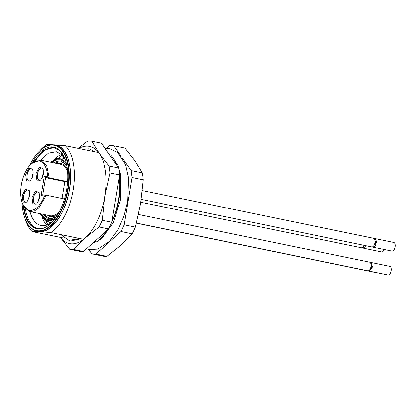 <?xml version="1.0" encoding="UTF-8"?>
<svg xmlns="http://www.w3.org/2000/svg" width="416" height="416" viewBox="0 0 416 416"><rect width="100%" height="100%" fill="white"/><g stroke="black" fill="none" stroke-linecap="round" stroke-linejoin="round"><path stroke-width="0.62" d="M111.81 222.258L102.196 220.272A55.151 27.992 101.7 0 1 100.662 223.704A55.151 27.992 101.7 0 1 99.024 226.985L108.633 228.966L111.81 222.258L119.668 174.933L118.752 168.007L109.143 166.02L99.221 153.369L91.79 141.227L101.4 143.213L118.752 168.007M108.633 228.966L83.424 251.498L73.809 249.517L85.171 237.994L99.024 226.985M73.809 249.517A55.151 27.992 101.7 0 1 69.722 249.298L79.336 251.28L83.424 251.498M60.341 237.406L69.722 249.298M91.79 141.227A55.151 27.992 101.7 0 0 87.703 141.008L78.12 148.361M109.143 166.02A55.151 27.992 101.7 0 1 110.053 172.947L119.668 174.933M102.196 220.272L104.879 196.352L110.053 172.947M78.718 148.486A49.634 25.194 101.7 0 1 99.221 153.369A49.634 25.194 101.7 0 1 104.879 196.352A49.634 25.194 101.7 0 1 97.422 220.6A49.634 25.194 101.7 0 1 85.171 237.994A49.634 25.194 101.7 0 1 60.362 237.411M82.337 149.23L89.045 148.814L95.04 151.856M80.985 238.789L69.976 241.197L60.819 234.624M71.599 239.127A44.814 22.745 -78.3 0 0 78.988 238.373M22.724 204.064L23.15 205.062L29.827 211.593L34.299 211.099L38.854 207.938L46.358 195.208L44.418 196.056A25.184 12.782 101.7 0 1 22.724 204.064A25.184 12.782 101.7 0 1 21.341 184.969A25.184 12.782 101.7 0 1 30.956 164.2L31.741 163.452L40.456 160.103L46.717 165.724L49.244 177.835L45.604 177.642L42.723 195.01L46.358 195.208L64.444 198.942M30.956 164.2A25.184 12.782 101.7 0 1 47.663 176.514L49.244 177.835L67.595 181.62M62.046 198.442L64.844 181.61L67.584 181.756M64.844 181.61L45.604 177.642L44.294 176.332L47.663 176.514M44.418 196.056L41.049 195.874L42.723 195.01M41.049 195.874L44.294 176.332M22.162 195.676L25.438 189.218L29.271 190.502L29.676 196.076L26.868 202.14L23.036 202.098L22.162 195.676M32.042 197.59L35.318 191.131L39.156 192.41L39.556 197.99L36.754 204.053L32.921 204.012L32.042 197.59M36.01 173.701L39.286 167.242L43.118 168.527L43.524 174.101L40.716 180.164L36.884 180.128L36.01 173.701M25.667 174.538L28.943 168.085L32.781 169.364L33.186 174.938L30.378 181.002L26.546 180.965L25.667 174.538M29.479 191.048A6.25 3.172 -78.3 0 0 28.111 189.946A6.25 3.172 -78.3 0 0 23.655 195.9A6.25 3.172 -78.3 0 0 25.584 202.186A6.25 3.172 -78.3 0 0 27.274 201.713M39.359 192.962A6.25 3.172 -78.3 0 0 37.996 191.859A6.25 3.172 -78.3 0 0 33.535 197.808A6.25 3.172 -78.3 0 0 35.469 204.1A6.25 3.172 -78.3 0 0 37.159 203.627M43.326 169.078A6.25 3.172 -78.3 0 0 41.959 167.97A6.25 3.172 -78.3 0 0 37.502 173.924A6.25 3.172 -78.3 0 0 39.432 180.216A6.25 3.172 -78.3 0 0 41.122 179.743M32.984 169.915A6.25 3.172 -78.3 0 0 31.621 168.813A6.25 3.172 -78.3 0 0 27.165 174.762A6.25 3.172 -78.3 0 0 29.094 181.054A6.25 3.172 -78.3 0 0 30.784 180.58M28.777 199.212A6.25 3.172 101.7 0 1 28.928 196.986A6.25 3.172 101.7 0 1 29.864 193.939M38.657 201.126A6.25 3.172 101.7 0 1 38.813 198.9A6.25 3.172 101.7 0 1 39.744 195.853M42.624 177.242A6.25 3.172 101.7 0 1 42.775 175.011A6.25 3.172 101.7 0 1 43.711 171.969M32.287 178.079A6.25 3.172 101.7 0 1 32.438 175.848A6.25 3.172 101.7 0 1 33.374 172.806M142.329 190.57L373.563 238.3A4.41 2.241 101.7 0 1 375.034 241.228A4.41 2.241 101.7 0 1 373.75 245.778A4.41 2.241 101.7 0 1 371.774 246.943L141.237 199.352M375.003 240.75A2.392 1.212 101.7 0 1 374.806 244.65A2.392 1.212 101.7 0 1 374.072 245.258M372.611 246.823L373.329 247.26L375.305 246.095L376.584 241.545L375.112 238.618L374.28 238.737M375.112 238.618L393.728 242.46A4.41 2.241 101.7 0 1 395.2 245.388A4.41 2.241 101.7 0 1 393.916 249.938A4.41 2.241 101.7 0 1 391.945 251.103L373.329 247.26M138.486 214.479L369.595 262.184A4.41 2.241 101.7 0 1 370.958 266.625A4.41 2.241 101.7 0 1 367.812 270.826L136.453 223.07M371.041 264.638A2.392 1.212 101.7 0 1 371.478 266.89A2.392 1.212 101.7 0 1 370.11 269.147M368.644 270.707L369.361 271.149L372.507 266.947L371.145 262.506L370.313 262.626M371.145 262.506L389.761 266.349A4.41 2.241 101.7 0 1 391.123 270.79A4.41 2.241 101.7 0 1 387.977 274.992L369.361 271.149M364.088 245.352A4.41 2.241 101.7 0 1 363.412 246.615A4.41 2.241 101.7 0 1 361.436 247.78L140.8 202.233M364.504 245.44A2.392 1.212 101.7 0 1 364.468 245.487A2.392 1.212 101.7 0 1 363.735 246.1M362.274 247.66L362.991 248.097L364.967 246.938L365.638 245.674M384.254 249.517A4.41 2.241 101.7 0 1 383.578 250.78A4.41 2.241 101.7 0 1 381.607 251.94L362.991 248.097M358.472 268.897A4.41 2.241 101.7 0 1 357.932 268.913L136.422 223.189M358.987 269.006L360.022 269.22M378.638 273.062A4.41 2.241 101.7 0 1 378.097 273.078L359.481 269.235M53.82 159.843A37.684 19.126 101.7 0 1 61.5 154.508M46.935 225.061A37.684 19.126 101.7 0 1 41.995 217.121M65.343 159.884L61.365 154.388L56.332 151.741L48.448 153.145L40.607 160.134M52.598 221.645A37.684 19.126 101.7 0 1 41.096 225.55A37.684 19.126 101.7 0 1 29.978 211.624M54.896 147.727A41.335 20.977 -78.3 0 0 35.324 160.893M25.428 208.832A41.335 20.977 -78.3 0 0 38.184 228.675M35.298 160.904A41.361 20.992 101.7 0 1 54.673 147.664M37.955 228.644A41.361 20.992 101.7 0 1 25.407 208.811M64.49 157.622L59.961 150.774L54.054 147.514L43.254 150.384L33.046 162.328M50.913 223.382A41.361 20.992 101.7 0 1 37.331 228.535A41.361 20.992 101.7 0 1 23.904 206.612M23.254 205.296A41.73 21.18 -78.3 0 0 50.783 223.506A41.73 21.18 -78.3 0 0 66.711 189.093A41.73 21.18 -78.3 0 0 64.418 157.456A41.73 21.18 -78.3 0 0 31.928 163.28M22.043 202.218A43.571 22.11 -78.3 0 0 25.506 219.809A43.571 22.11 -78.3 0 0 48.24 227.401A43.571 22.11 -78.3 0 0 67.652 189.145A43.571 22.11 -78.3 0 0 62.447 151.086A43.571 22.11 -78.3 0 0 39.744 150.847A43.571 22.11 -78.3 0 0 29.593 165.625M39.874 150.722A43.935 22.298 101.7 0 1 40.004 150.597A43.935 22.298 101.7 0 1 54.574 144.997A43.935 22.298 101.7 0 1 68.146 189.218A43.935 22.298 101.7 0 1 36.811 231.052A43.935 22.298 101.7 0 1 25.652 220.142A43.935 22.298 101.7 0 1 25.579 219.976M54.574 144.997L55.817 145.252A43.935 22.298 101.7 0 1 69.389 189.472A43.935 22.298 101.7 0 1 38.054 231.312L36.811 231.052M35.828 230.807L39.723 231.712C51.672 232.95 65.941 212.701 69.482 189.478C73.648 166.291 66.295 144.898 54.142 144.851L53.576 144.836M39.946 150.654A47.798 24.258 101.7 0 1 46.54 144.721L52.187 144.758M53.342 144.81L65.333 145.72A47.798 24.258 101.7 0 1 73.154 189.951A47.798 24.258 101.7 0 1 50.908 232.58L39.723 231.712L32.12 231.582A47.798 24.258 101.7 0 1 25.615 220.064M65.333 145.72L98.66 152.599M109.543 154.846L110.77 155.1A47.798 24.258 101.7 0 1 116.792 165.204M32.12 231.582L63.981 238.155M94.058 241.992L96.346 241.956L94.52 241.582M83.58 239.325L50.908 232.58M119.361 176.758A47.798 24.258 101.7 0 1 118.591 199.326A47.798 24.258 101.7 0 1 111.92 221.582M107.286 230.168A47.798 24.258 101.7 0 1 96.346 241.956M88.665 249.444L91.744 253.843L95.831 254.062L121.046 231.53L124.218 224.822L132.075 177.492L131.165 170.565L122.252 157.83M121.066 156.135L113.812 145.772L109.725 145.558L106.512 148.429M95.831 254.062L106.995 256.365A55.151 27.992 101.7 0 1 102.908 256.147L91.744 253.843M124.218 224.822L135.382 227.126A55.151 27.992 101.7 0 1 132.205 233.834L120.848 245.357L106.995 256.365M132.205 233.834L121.046 231.53M131.165 170.565L142.329 172.874A55.151 27.992 101.7 0 1 143.239 179.8L140.556 203.72L135.382 227.126M143.239 179.8L132.075 177.492M113.812 145.772L124.977 148.075L134.898 160.732L142.329 172.874M51.896 222.222A32.724 16.609 101.7 0 1 49.005 222.123L51.386 222.612M64.615 158.517L62.234 158.028L64.927 159.078M54.553 219.289A31.252 15.86 101.7 0 1 40.664 213.829M51.293 162.339A31.252 15.86 101.7 0 1 66.206 162.828M55.453 218.072A30.519 15.491 101.7 0 1 41.361 213.975M51.99 162.484A30.519 15.491 101.7 0 1 66.555 164.299M56.113 217.126L49.364 218.816A29.411 14.929 101.7 0 1 43.436 214.401M54.064 162.911A29.411 14.929 101.7 0 1 61.256 161.205L66.784 165.428M55.791 217.334A28.678 14.555 101.7 0 1 44.918 214.708M55.546 163.218A28.678 14.555 101.7 0 1 66.57 165.11M57.73 214.578A27.024 13.718 101.7 0 1 47.502 215.244M58.131 163.748A27.024 13.718 101.7 0 1 67.262 168.407M59.249 211.879A26.286 13.343 101.7 0 1 49.998 215.753L29.827 211.593M40.456 160.103L60.627 164.263A26.286 13.343 101.7 0 1 67.584 171.491M59.186 157.888A41.361 20.992 101.7 0 1 62.171 155.178M62.696 158.122A39.525 20.062 101.7 0 1 63.794 157.206M47.819 224.713A41.361 20.992 101.7 0 1 46.15 221.042M50.107 223.491A39.525 20.062 101.7 0 1 49.468 222.217M111.816 222.217A43.935 22.298 -78.3 0 0 118.924 199.701A43.935 22.298 -78.3 0 0 119.423 177.31M105.113 148.512L110.084 148.756L117.671 152.532L125.544 164.486L128.586 177.975L127.733 201.068L123.999 216.055L118.139 229.518L109.704 241.244L97.765 249.111L89.268 249.579L86.507 248.742M113.849 159.006L118.004 165.454L120.765 175.089L120.479 199.862L113.474 222.513L101.972 238.43L96.788 241.66M95.95 241.972L93.48 242.512M40.108 213.715L43.883 219.341L49.005 222.123M62.234 158.028L56.43 158.553L50.736 162.224M370.089 262.413L370.604 262.522M25.506 219.809L25.652 220.142M39.744 150.847L40.004 150.597"/></g></svg>
